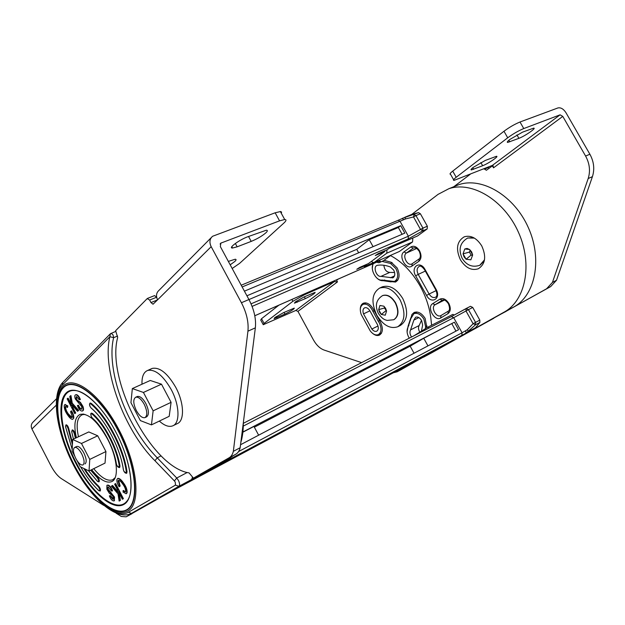 <?xml version="1.0" encoding="UTF-8"?>
<svg xmlns="http://www.w3.org/2000/svg" width="625" height="625" viewBox="0 0 625 625"><rect width="100%" height="100%" fill="white"/><g stroke="black" fill="none" stroke-linecap="round" stroke-linejoin="round"><path stroke-width="0.94" d="M376.633 323.203L377.258 324.18C378.797 327.523 378.609 329.867 376.695 331.219C375.078 331.797 373.461 331.062 371.836 329.031L363.516 313.875C362.523 310.875 362.898 308.852 364.633 307.797C366.555 307.242 368.336 308.289 369.977 310.938L376.633 323.203M378.25 321.242L379.297 322.875C381.852 328.438 381.547 332.352 378.375 334.594C375.672 335.57 372.969 334.352 370.25 330.945L361.219 314.492C359.57 309.492 360.195 306.117 363.102 304.359C366.289 303.445 369.25 305.188 371.992 309.594L378.25 321.242L379.477 320.641M382.031 261.391L390.531 263.453L395.914 268.609C398.664 274.742 398.18 279.023 394.445 281.461L382.141 280.062C376.102 281.281 369.547 268.852 373.445 263.594M409.25 338.188C406.812 333.93 406.422 330.219 408.086 327.047L410.945 318.445L413.898 313.68C417.523 312.523 420.859 314.344 423.906 319.148L425.609 326.797L425.328 328.664M411.859 214.336L438.07 194.359L448.82 188.727C471.852 180.812 504.148 199.961 518.445 232.273C532.984 264.477 525.516 300.711 504.141 312.109L423.484 357.211M494.297 317.812L513.688 307.023C535.125 295.586 542.742 259.555 528.344 227.633C514.188 195.609 481.961 176.719 458.859 184.664L454.078 186.602M445.805 344.789L436.242 349.852M386.953 249.836L386.789 253.18L373.805 262.711L399.375 251.484L412.563 241.945L412.812 238.016M413.938 335.781L427.789 327.203L452.875 314.359L454.297 315.047M390.516 255.594C402.219 261.805 412.125 272 420.227 286.195C426.406 297.484 430.047 309.039 431.133 320.859L431.609 325.242M460.438 259.828C465.594 267.906 471.562 270.891 478.336 268.766C485.391 264.148 486.523 256.516 481.727 245.867C476.648 237.969 470.82 234.953 464.234 236.812C456.844 241.367 455.578 249.039 460.438 259.828M427.789 327.203L429.242 327.93M373.805 262.711L371.25 261.508M386.789 253.18L412.563 241.945M411.555 337.008C409.836 334.336 409.508 331.961 410.57 329.883L413.852 320.094L415.609 317.258C417.789 316.555 419.797 317.648 421.625 320.531L422.648 325.109L421.453 330.961M421.523 320.344L419.148 325.539C418.156 327.359 418.336 329.516 419.695 332.008M381.008 276.367C376.484 277.281 372.711 266.805 377.07 265.414L377.617 265.273C381.68 264.672 385.977 265.266 390.508 267.055L393.727 270.141C395.383 273.828 395.086 276.398 392.836 277.859L381.008 276.367L389.75 272.414L394.617 272.484M383.867 265.258C384.461 269.695 386.422 272.078 389.75 272.414M509.922 139.406L522.555 132.141L533.648 128.141C536.906 127.836 524.781 136.203 518.898 138.344L507.711 142.414C506.695 142.352 507.43 141.352 509.922 139.406M473.32 167.312L485.313 160.43L496.445 156.297C499.422 156.023 488.352 163.578 482.648 165.734L471.43 169.93C470.516 169.875 471.141 169.008 473.32 167.312M488.305 167.023L489.227 168.242M520.008 122L523.758 128.562L560.094 114.828L562.773 116.383L585.602 156.055C589.664 163.562 590.531 171.055 588.188 178.539L552.445 282.406L546.602 288.758L502.109 313.508L550.664 286.594L556.516 280.25L592.43 176.633C594.781 169.172 593.938 161.703 589.883 154.227L565.922 112.625C563.461 108.906 560.797 107.344 557.914 107.945L520.008 122C514.719 124.172 509.375 127.25 503.984 131.25L452.727 171.117C450.141 173.172 449.422 174.242 450.562 174.32L453.602 179.719M453.805 186.711L470.328 174.203M492.172 165.477L492.398 165.875L486.383 170.273L484.031 168.734M552.445 282.406L556.516 280.25M501.898 313.578L506.117 311.375M523.758 128.562C518.477 130.75 513.125 133.828 507.711 137.797L456.195 177.273C453.602 179.312 452.867 180.352 453.992 180.414L492.383 165.391L560.094 114.828M562.773 116.383L493.508 167.828L493.016 165.477L492.383 165.391M397.492 280.555L396.602 280.461M384.016 260.312L391.219 262.25L397.141 267.914C400.172 274.656 399.633 279.367 395.531 282.047L391.562 281.68M360.289 309.609C360.258 306.352 361.289 304.211 363.383 303.188C366.891 302.18 370.148 304.102 373.164 308.938L380.469 322.219C383.281 328.344 382.938 332.641 379.453 335.109C377.375 335.984 375.109 335.43 372.664 333.43M381.219 333.57L380.578 333.5M411.086 317.602L411.953 314.453L414.148 312.453C418.133 311.188 421.797 313.188 425.148 318.461L426.898 327.727M295.227 301.992L304.281 296.844L315.141 292.328C315.07 293.344 311.812 295.445 305.352 298.625L294.438 303.172L295.227 301.992M274.82 317.586L283.539 312.641L294.289 308.117C294.219 309.055 291.102 311.047 284.922 314.094L274.117 318.648L274.82 317.586M365.148 303.398L365.492 302.852M415.789 312.75L416.289 311.984M400.797 369.836L435.352 350.328M384.648 279.961L383.094 280.672C380.945 280.891 378.812 279.977 376.711 277.922M372.312 268.023L372.898 263.836M383.094 280.672L391.086 281.898M410.891 317.695L408.133 326L408.898 325.617M407.086 331.859L408.133 326M401.016 369.719L431.406 352.438M397.148 371.789L393.336 372.766M297.945 311.391L295.828 310.445L334.344 281.578L337.492 281.906L297.945 311.391L313.445 339.898C316.398 345.125 319.938 348.508 324.07 350.047L361.609 362.633M295.828 310.445L263.25 324.719L264.086 323.43L261.531 318.711L260.719 320.031L263.062 324.375M338.242 279.07L336.609 280.297L337.492 281.906M278.914 305.156L261.531 318.711M333.992 280.938L334.344 281.578L304.367 294.781L292.883 301.305L264.086 323.43M336.383 279.891L336.609 280.297M381.734 287.117L382.328 286.836C389.719 284.727 396.539 288.641 402.789 298.578C408.586 311.297 407.773 320.258 400.344 325.469L398 326.641M400.094 299.867C405.906 312.617 405.102 321.594 397.688 326.797C390.086 329.188 383.125 325.297 376.797 315.125C370.914 302.258 371.859 293.242 379.633 288.086C387.016 285.977 393.836 289.906 400.094 299.867M393.992 319.625L394.031 319.609C398.695 316.375 399.211 310.781 395.578 302.828C391.672 296.602 387.414 294.156 382.789 295.5L382.477 295.648M386.555 311.062L385.273 315.203L381.336 314.469L378.672 309.625L379.922 305.484L383.867 306.188L386.555 311.062L385.273 315.203L381.336 314.469L379.602 312.305L378.672 309.625L379.922 305.484L383.867 306.188L385.617 308.359L386.555 311.062M386.398 310.781L384.445 308.008L378.672 309.625M384.445 308.008L384.594 307.516M385.93 310.695L381.336 314.469M473.469 237.594L467.477 238.094M472.656 254.961L470.875 259.82L466.086 259.242L463.055 253.836L464.789 248.969L469.602 249.508L472.656 254.961L470.875 259.82L466.086 259.242L464.062 256.867L463.055 253.836L464.789 248.969L467.086 248.438L469.602 249.508L471.641 251.898L472.656 254.961M480.102 265.133L484.297 260.867M472.539 255.289L471.086 255.117L469.398 252.109L463.055 253.836M469.398 252.109L470.047 250.305M471.086 255.117L466.086 259.242M78.461 436.773C75.891 424.68 77.141 417.328 82.211 414.734L84.867 414.359M115.156 477.672L112.734 479.758C107.555 481.594 101.219 477.891 93.727 468.672M116.211 513.258L121.289 516.461L126.125 516.828L158.25 498.531M56.414 398.844L33.406 421.742C31.195 423.734 30.703 426.148 31.938 428.977L50.703 465.312C54.055 471.664 57.563 476.07 61.234 478.547L103.656 505.336M126.227 516.773L158.102 498.828M146.57 416.859C149.242 414.812 149.008 410.375 145.867 403.539C142.867 398.312 140.016 395.961 137.312 396.484L135.688 397.227C132.961 399.266 133.18 403.711 136.336 410.562C139.352 415.836 142.219 418.195 144.953 417.633C147.617 415.586 147.383 411.141 144.242 404.297C141.234 399.062 138.383 396.711 135.688 397.227M151.445 424.883L169.188 416.32L171.086 402.336L161.477 384.172L150.25 380.477L132.336 388.578L130.945 402.688L140.359 420.594L151.445 424.883L153.133 410.836L143.43 392.445L132.336 388.578M171.086 402.336L153.133 410.836M161.477 384.172L143.43 392.445M84.984 463.953C86.891 462.336 86.508 458.633 83.82 452.852C81.203 448.187 78.852 446.055 76.766 446.438L76.625 446.5M77.125 460.758L80.203 466.695L89.023 470.984L105.031 463.102L105.938 451.547L97.719 435.789L88.797 431.938L72.664 439.484L72.125 451.125L74.734 456.148M89.023 470.984L89.766 459.406L81.477 443.469L72.664 439.484M105.938 451.547L89.766 459.406M97.719 435.789L81.477 443.469M141.992 384.211C141.727 376.719 143.617 372.125 147.664 370.438C155.156 369.023 162.984 375.359 171.156 389.445C179.617 404.977 180.227 423.125 172.773 425.836C168.984 427.289 164.5 425.703 159.32 421.078M151.281 368.828L152.211 368.414C159.734 366.977 167.578 373.281 175.734 387.312C184.172 402.797 184.727 420.914 177.242 423.648L173.258 425.602M123.344 469.656L123.945 471.406L126.633 473.367L127.016 471.883C123.984 448.586 107.062 416.297 91.211 403.359L90.141 403.016M116.367 464L116.961 465.695L119.602 467.641L119.977 466.109C117.359 448.125 104.656 423.844 92.508 413.5L91.398 413.133M75.922 437.961L75 433.656C74.32 431.289 73.398 430.031 72.25 429.891L71.695 431.633L73.453 439.109M72.5 443.039L68.742 428.562C68.078 426.203 67.172 424.937 66.023 424.789L65.5 426.438M91.664 469.688C99.539 479.562 106.211 483.547 111.664 481.641C119.312 478.695 117.461 457.594 107.422 438.805C97.336 421.055 88.227 412.914 80.094 414.383C74.773 417.133 73.531 424.922 76.383 437.742M82.594 414.562L82.969 414.008M115.828 432.117C103.352 407.961 85.609 390.672 74.633 390.516C56 389.039 58.109 428.914 76.383 463.016C91.844 493.602 116.711 513.773 126.688 501.406C135.336 492.414 130.922 460.414 115.844 432.141M115.523 331.5L110.406 333.734L111.156 333.297L113.047 334.891L113.625 337.68L109.891 336.719L62.336 385.055C51.211 396.477 57.008 433.266 73.633 465.164C90.102 497.172 115.219 519.773 128.547 512.188L175.484 485.102L175.258 482.148L174.414 480.953L154.961 460.734L157.234 457.828L161.094 455.867M233.016 455.813L229.078 458.727L174.391 489.828M192.391 477.445L191.641 479.508L215.75 465.648M174.398 489.828L131.328 513.445L128.547 512.188M71.18 404.133L68.102 398.141L67.141 398.82L74.742 413.633L75.719 412.969L73.07 407.828L72.695 405.688M74.742 413.633L75.305 413.148L72.664 408.008L72.133 405.039L77.523 411.266L78.688 410.438L72.266 403.195L70.938 395.578L69.766 396.445L71.461 405.672L67.688 398.328M88.492 470.727L97.617 481.484L99.016 481.883C99.68 480.734 99.195 479.125 97.555 477.055L91.211 469.906M98.906 490.656L100.18 491.031C100.836 489.875 100.336 488.273 98.695 486.219C93.859 481.711 89.242 475.953 84.82 468.945M107.102 485.25L108.125 485.07C109.852 485.641 111.328 487.547 112.563 490.797L111.414 490.984L108.297 487.063L107.695 487.094L107.617 489.281L108.016 489.078L114.539 497.102L114.297 500.734M107.914 487.031L108.016 489.078M107.617 489.281L114.141 497.305L114.109 500.867L113.32 500.906C111.781 500.398 110.461 498.711 109.344 495.844L110.508 495.688L113.469 498.977M112.18 485.656L117.758 492.25L117.297 489.391L114.617 484.164L115.641 483.578L123.406 498.68L122.367 499.25L118.516 491.766L119.992 500.594L120.398 500.383L119.141 501.078L118.008 493.844L111.367 486.156L112.578 485.445L117.625 491.406M119.172 493.031L120.398 500.383M118.648 480.273L120.156 486.062L119.141 486.773C117.352 483.859 116.625 481.414 116.961 479.43L117.594 478.547C119.156 478.562 120.938 480.039 122.953 482.984L123.359 482.773C126.133 486.492 127.375 489.844 127.086 492.828L126.336 493.633M117.805 478.477L118.008 478.336C119.562 478.352 121.352 479.828 123.359 482.773M122.953 482.984C125.727 486.703 126.969 490.055 126.68 493.039L126.133 493.773L123.008 491.992L123.43 490.461L125.445 491.859M68.133 414.336C66.156 411.797 65.18 409.336 65.203 406.961L65.609 406.336L67.492 407.477L67.445 406.109L64.844 404.602L64.211 405.555C64.109 408.664 65.344 411.938 67.898 415.359C69.656 417.953 71.242 419.289 72.641 419.375L73.742 418.141C73.977 416.07 73.234 413.625 71.508 410.82L70.57 411.602L72.32 416.945L71.859 417.625C70.75 417.523 69.508 416.43 68.133 414.336L68.539 414.156C66.562 411.609 65.594 409.156 65.609 406.773L65.812 406.305M67.492 407.477L67.852 405.93L65.023 404.562M72.078 417.477L68.539 414.156M81.852 409.031L81.602 409.023C80.445 408.781 79.414 407.516 78.508 405.234L77.383 405.516C78.641 408.836 80.109 410.695 81.781 411.07L82.375 411.016C83.289 410.508 83.336 409.031 82.539 406.602L82.953 406.414L80.43 402.383L77.234 400.18L76.453 398.688L76.422 396.664M82.539 406.602L80.008 402.562L76.82 400.367L76.031 398.867L76.219 396.703L76.641 396.664L79.211 399.812L80.367 399.539C79.203 396.547 77.875 394.914 76.391 394.641L75.641 394.836M82.375 411.016L82.789 410.828C83.703 410.32 83.758 408.844 82.953 406.414M243.305 422.914C243.367 430.32 242.547 436.797 240.844 442.344M114.234 479.375L113.586 479.328M109.344 495.844L110.109 495.891L112.672 499.148L113.289 499.133L113.375 497.273L112.602 495.789L109.352 493.289L106.859 489.258L106.898 485.32L108.125 485.07M107.727 485.273C109.445 485.844 110.922 487.758 112.164 491.008M112.672 499.148L113.07 498.938M110.109 495.891L110.508 495.688M114.141 497.305L114.539 497.102M119.992 500.594L119.141 501.078M115.234 483.781L123 498.891L123.406 498.68M123 498.891L122.367 499.25M123.023 490.672L125.25 492.023L125.609 491.531C125.766 489.234 124.773 486.711 122.633 483.961C121.07 481.586 119.664 480.375 118.43 480.336L118.023 480.891L118.438 480.68M118.023 480.891L119.75 486.273L120.156 486.062M126.68 493.039L127.086 492.828M119.75 486.273L119.141 486.773M65.203 406.961L65.609 406.773M67.445 406.109L67.852 405.93M72.641 419.375L73.742 418.141M73.328 418.328C73.562 416.25 72.82 413.812 71.102 411M75.305 413.148L75.719 412.969M72.664 408.008L73.07 407.828M77.523 411.266L78.688 410.438M78.273 410.625L71.852 403.375L72.266 403.195M71.852 403.375L70.516 395.758M80.008 402.562L80.43 402.383M76.82 400.367L77.234 400.18M76.031 398.867L76.453 398.688M79.953 399.727C78.781 396.727 77.461 395.094 75.969 394.828L76.391 394.641M75.969 394.828L75.477 394.883C74.609 395.336 74.555 396.703 75.305 398.969L81.797 406.695L81.617 409.172L81.188 409.211L81.602 409.023M81.188 409.211C80.031 408.969 79 407.703 78.086 405.422L78.508 405.234M78.086 405.422L77.383 405.516M75.82 458.539C78.445 463.227 80.805 465.367 82.906 464.969C84.805 463.352 84.414 459.648 81.727 453.852C79.102 449.188 76.75 447.047 74.672 447.43C72.75 449.039 73.125 452.742 75.82 458.539M251.211 241.398C257.117 238.953 262 236.109 265.836 232.859C267.656 231.133 267.82 230.25 266.32 230.211L247.82 236.734C239.07 239.93 227.695 248.398 232.57 248.016L237.156 246.812L251.211 241.398L248.531 236.469M230.195 264.82L234.812 261.477C236.344 260.023 236.469 259.281 235.188 259.25L228.344 261.398M156.648 297.234L149.609 300.039L150.953 302.562L153.031 304.227L157.578 299.836C155.789 295.938 156.289 292.742 159.078 290.258L211.273 237.602M149.609 300.039L147.234 298.57L115.641 330.695L117.672 337.523C105.93 379.656 151.836 467.484 189.086 472.898L193.438 478.133L229.141 457.766C231.188 456.578 232.594 454.43 233.352 451.328L247.93 331.18C248.789 322.273 246.617 312.789 241.414 302.727L211.18 246.68L157.578 299.836M211.18 246.68C209.156 242.359 209.625 238.891 212.586 236.273L275.156 212.789L279.562 220.844L220.828 243.125L220.352 246.602L248.938 299.523C254.117 309.523 256.258 318.969 255.352 327.844L240.164 447.727C239.383 450.82 237.961 452.969 235.898 454.164L199.898 474.688M279.562 220.844L284.703 219.516C286.609 219.578 286.359 220.727 283.961 222.977L239.609 263.367L232.18 268.5M275.156 212.789L280.594 211.523L281.609 212.102L281.273 213.242M156.625 297.078L154.484 295.633M240.164 447.727L233.352 451.328M216.852 465.68L218.57 465.172L219.367 464.25M194.5 479.008L176.164 488.82M196.438 477.82L230.758 458.852L196.438 477.82M176.203 488.797L223.102 462.773L223.508 461.898M206.016 471.461L205.266 472.273M258.641 435.188L253.953 426.438L242.875 432.188M238.266 455.414L254.242 446.383L427.266 354.039L238.203 455.297M438.703 348.539L475.016 328.328L479.875 322.453L479.812 320.125L475.562 322.375L468.453 309.648L453.703 317.703L462.086 332.766L238.57 451.57M457.805 337.656L423.875 356.32L457.805 337.656M414.047 353.227L410.156 346.172L254.359 427.187M410.156 346.172L423.742 338.266L454.391 322.195L242.898 431.992M454.391 322.195L458.586 329.734L240.539 444.734M438.734 348.523L429.945 353.219M223.102 462.773L466.094 333.086L475.625 324.711L479.875 322.453M466.211 308.477L470.445 306.305L472.734 307.445L479.812 320.125M472.734 307.445L468.453 309.648L466.172 308.492L465.992 310.992L473.094 323.719L467.305 329.75L462.086 332.766L461.836 335.375M473.094 323.719L475.625 324.711L475.562 322.375L473.094 323.719M467.305 329.75L468.445 331.5L476.008 327.461M475.016 328.328L466.094 333.086L465.633 330.859M427.961 345.891L423.742 338.266M455.969 331.117L451.828 323.68M391.266 255.047L383.398 260.766L379.102 262.656C381.398 260.68 380.43 260.578 376.195 262.359L254.781 315.742M365.977 264.648L366.266 265.18L364.352 266.594L373.516 262.578M366.266 265.18L356.773 269.281L359.633 267.43L368.469 263.555L384.867 251.445L375.281 255.539L378.25 253.609L387.195 249.727L389.242 248.219L417.5 235.984L427.164 228.961L427.352 226.219L420.383 213.742L415.953 215.586L422.945 228.109L408.352 236.219L251.047 303.844M244.422 291.156L400.703 225.711L398.336 227.5L369.227 239.711L356.75 249.352L246.922 295.789M400.703 225.711L404.828 233.125L248.961 299.562M356.75 249.352L358.656 252.805M402.391 218.336L418.531 212.625L420.383 213.742M411.82 214.391L418.531 212.625M384.555 250.875L384.867 251.445M252.094 306.391L408.188 238.945L422.758 230.859L420.508 229.461L413.523 216.938L405.562 218.93L242.148 286.961M413.523 216.938L414.102 214.461L415.953 215.586L413.523 216.938M405.562 218.93L404.805 217.289L412.703 214.023M402.234 218.422L403.727 219.703M369.227 239.711L373.078 246.664M398.336 227.5L402.117 234.289M369.914 310.828L363.516 313.875M374.031 310.789L372.82 311.367M427.086 326.039L425.609 326.797M392.195 262.711L390.531 263.453M493.719 318.312L423.758 357.062M423.938 356.961L431.734 352.789M504.141 312.109L513.688 307.023M418.852 261.305C421.461 258.898 421.703 255.398 419.555 250.813C416.82 246.641 413.922 245.352 410.859 246.945L403.969 251.898C397.961 255.742 406.156 270.516 411.867 266.125L418.852 261.305L419.102 258.953C420.742 257.492 420.773 254.914 419.187 251.227M426.555 295.438C431.383 304.773 441.469 298.547 436.086 289.359L425.039 269.5C420.07 260.094 410.336 266.867 415.656 275.82L426.555 295.438L429.102 294.023L418.195 274.398L415.656 275.82M440.68 317.992L447.969 313.648C450.711 311.43 451 308.023 448.844 303.414C446.078 299.18 443.102 297.766 439.906 299.164L432.703 303.641C426.445 307.078 434.711 321.977 440.68 317.992L440.984 315.531L448.187 311.227M447.969 313.648L448.32 311.141M442.742 300.062L442.586 300.133C444.148 299.344 446.086 300.531 448.406 303.703M444.453 300.094L435.062 304.75L442.281 300.289L439.906 299.164M440.938 315.562L440.82 315.617C436.266 318.172 430.477 307.234 435.062 304.75L432.703 303.641M414.266 247.68L413.906 247.773C416.828 248.281 415.148 246.453 419.148 251.148M416.781 248.438L406.344 253.062L413.25 248.125L410.859 246.945M412.016 263.875L411.711 264.016C407.25 266.148 402.133 255.695 406.344 253.062L403.969 251.898M412.266 263.719L411.867 266.125M436.133 290.609L429.102 294.023C430.953 296.945 433.031 298.039 435.328 297.32L435.438 297.266M425.328 271.078L418.195 274.398C416.484 270.602 416.836 267.93 419.25 266.383C420.469 265.508 422.258 266.648 424.625 269.812M435.664 289.656L424.664 269.875L425.039 269.5M436.086 289.359L435.695 289.703C437.445 293.992 437.32 296.531 435.328 297.32M418.859 317.594L413.852 320.094M419.148 325.539L410.57 329.883M394.531 275.906L390.438 277.773M378.008 326L371.836 329.031M585.602 156.055L589.883 154.227M588.188 178.539L592.43 176.633M546.602 288.758L550.664 286.594M493.508 167.828L492.398 165.875M484.281 169.18L488.555 167.469M503.984 131.25L507.711 137.797M456.195 177.273L452.727 171.117M482.648 165.734L480.852 162.562M472.75 167.758L473.625 169.312M518.898 138.344L516.93 134.883M508.852 140.266L509.758 141.859M431.148 352.859L435.094 350.758M292.883 301.305L291.875 299.461M304.367 294.781L304.008 294.125M305.352 298.625L304.367 296.812M296.57 301.047L297.211 302.234M276.32 316.547L276.93 317.672M284.016 312.43L284.922 314.094M378.391 313.469C382.719 319.695 385.352 319.852 387.148 320.422L393.766 319.742C398.422 316.5 398.938 310.906 395.312 302.953C391.406 296.727 387.141 294.281 382.523 295.625C376.172 299.719 374.758 305.602 378.281 313.281M474.391 238.102L467.695 237.992C460.031 242.617 458.18 249.383 462.141 258.289M462.281 258.539C466.734 265.398 472.555 267.656 479.742 265.297L484.5 259.836M56.148 405.281L31.938 428.977M90.828 403.945C89.445 403.305 89.234 404.234 90.203 406.734L91.203 408.07C105.453 419.789 120.617 448.734 123.391 469.703L123.969 471.391C125.422 473.539 126.211 473.703 126.32 471.883C123.305 448.789 106.531 416.781 90.828 403.945L91.211 403.359M92.117 414.078C90.719 413.391 90.508 414.297 91.469 416.797L92.438 418.109C103.047 427.195 114.094 448.328 116.414 464.039L116.977 465.688C118.438 467.828 119.203 467.969 119.281 466.117C116.695 448.328 104.133 424.312 92.117 414.078L92.508 413.5M75.336 438.234L74.344 433.664C73.008 430.398 72.148 429.781 71.758 431.797M75 433.656L74.344 433.664M72.422 444.711L68.094 428.57C66.781 425.32 65.93 424.68 65.531 426.664L72.203 449.414M68.094 428.57L68.742 428.562M110.406 333.734L109.891 336.719C101.578 369.18 124.328 430.508 154.961 460.734M174.414 480.953L176.734 478.023L178.43 480.414C179.812 483.359 179.961 485.328 178.875 486.32L131.672 513.258L143.594 506.883M118.18 430.312C99.961 395.32 73.68 376.094 63.219 387.516C52.469 398.438 58.023 433.914 74.07 464.711C89.977 495.625 114.203 517.367 126.992 509.984C140.047 503.141 136.562 465.172 118.18 430.312M74.016 464.859C57.688 433.531 52.016 397.406 62.953 386.242C73.602 374.555 100.398 394.109 118.977 429.789C137.734 465.336 141.25 504.039 127.914 510.977C114.859 518.461 90.195 496.297 74.016 464.859M115.852 432.094C132.453 463.578 135.727 497.969 123.961 504.359C112.437 511.242 90.344 491.563 75.82 463.336C61.148 435.219 56.164 402.875 66.023 393.109C75.625 382.891 99.422 400.5 115.852 432.094M74.094 464.687C89.922 495.453 114.039 517.094 126.758 509.734C139.75 502.914 136.273 465.133 117.977 430.438C99.852 395.625 73.695 376.469 63.281 387.844C52.578 398.703 58.109 434.031 74.094 464.687M117.594 336.039L113.625 337.68C108.43 358.562 115.812 392.359 131 421.07C138.656 435.562 147.398 447.813 157.234 457.828L176.734 478.023L187.227 472.492M160.398 497.305L174.406 489.82M229.078 458.727L214.062 466.734M191.641 479.508L178.875 486.32L175.484 485.102M110 334.148L62.852 382.344L62.336 385.055M80.711 466.945C86.289 476.594 92.273 484.438 98.664 490.461C100.305 490.859 100.195 489.633 98.328 486.773C93.234 482.008 88.391 475.898 83.773 468.438M97.477 481.289C99.141 481.727 99.047 480.492 97.18 477.602L90.633 470.195M98.695 486.219L98.328 486.773M97.18 477.602L97.555 477.055M119.281 466.117L119.977 466.109M126.32 471.883L127.016 471.883M110.555 492.602L110.953 492.398M78.398 401.531L78.812 401.352M157.461 299.953L150.953 302.562M220.109 244.062L221.367 242.836M235.898 454.164L229.141 457.766M255.352 327.844L247.93 331.18M248.938 299.523L241.414 302.727M237.156 246.812L235.344 243.469M438.789 348.492L194.523 478.992M470.445 306.305L451.445 316.539L243.312 423.336L451.383 316.57L453.703 317.703L243.281 426.086M451.484 316.523L466.023 308.578M189.023 481.945L427.203 354.664M427.352 226.219L422.945 228.109L422.758 230.859L427.164 228.961M408.188 238.945L408.352 236.219L400.102 221.398L398.18 220.297L241.211 285.219M398.062 220.344L412.43 214.102M376.891 262.086L378.898 262.766L376.641 262.195M381.555 333.016L378.508 334.531M366.133 302.938L363.102 304.359M398 279.82L394.734 281.328M417.195 312.047L413.898 313.68M494.453 317.727L431.695 352.812M448.422 303.734C449.945 307.906 449.891 310.383 448.266 311.172L440.898 315.586M448.82 188.727L458.859 184.664M411.898 263.93L419.031 259M471.43 169.93L471.117 169.375M507.711 142.414L507.367 141.805M397.016 371.859L400.883 369.789M382.328 286.836L379.633 288.086M82.211 414.734L83.641 414.086M113 479.625L114.586 478.82M131.859 513.766L126.125 516.828M145.172 417.523L146.789 416.758M147.664 370.438L152.211 368.414M90.188 403C89.305 403.828 89.305 405.078 90.188 406.75L91.227 408.164M91.445 413.109C90.555 413.234 90.555 414.469 91.453 416.812M73.438 439.125L71.719 431.766M72.203 449.453L65.492 426.625M62.453 382.758C50.594 395.906 56.906 433.211 73.711 465.508C90.438 497.789 115.969 521.18 131.328 513.445M80.68 466.93C86.258 476.594 92.258 484.461 98.68 490.531M88.453 470.711L97.492 481.359M116.336 463.844C114.039 448.305 103.047 427.312 92.617 418.336M91.469 416.844L92.461 418.203M123.312 469.492C120.555 448.711 105.461 419.914 91.391 408.305M107.297 485.117L106.898 485.32M114.508 500.664L114.109 500.867M126.539 493.562L126.133 493.773M118.008 478.336L117.594 478.547M64.844 404.602L65.258 404.422M75.477 394.883L75.891 394.695M74.672 447.43L76.766 446.438M220.406 243.539L220.828 243.125M154.641 295.57L147.555 298.383M232.57 248.016L231.828 246.648M284.703 219.516L280.328 211.516M176.188 488.805L188.867 482.031M427.187 354.672L429.922 353.227M375.992 262.477L254.789 315.766M376.07 262.438L378.242 261.539M383.195 260.875L378.977 262.734"/></g></svg>
